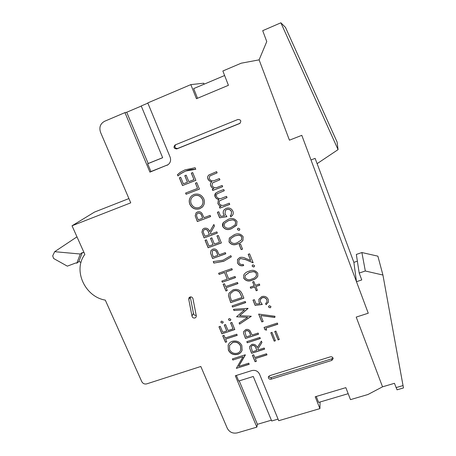 <?xml version="1.0" encoding="UTF-8"?>
<svg xmlns="http://www.w3.org/2000/svg" width="456" height="456" viewBox="0 0 456 456"><rect width="100%" height="100%" fill="white"/><g stroke="black" fill="none" stroke-linecap="round" stroke-linejoin="round"><path stroke-width="0.68" d="M356.484 281.7L361.756 279.938L359.197 273.058L365.319 271.001L382.932 275.036L403.463 387.948L397.045 389.823L394.446 383.314L382.538 386.825L356.216 317.085L368.254 313.215L356.484 281.7L353.879 262.36L357.373 261.168M382.932 275.036L377.876 256.164L361.887 252.538L365.319 271.001M359.197 273.058L356.335 254.442L361.887 252.538M166.873 165.357L167.477 165.078C170.339 163.202 171.222 160.563 170.128 157.155L147.778 102.919L190.83 84.616L196.45 98.713L228.422 85.312L222.864 70.993L241.213 63.196L259.111 59.856L289.435 140.174L259.111 59.856L266.766 41.57L262.702 30.677L280.879 22.8L338.067 149.631L317.097 163.67L315.125 158.375L310.998 159.948L301.804 135.341L289.435 140.174L301.804 135.341L368.254 313.215L356.216 317.085L382.538 386.825L367.975 394.497L350.493 399.633L345.836 387.646L315.204 396.783L319.918 408.61L278.73 420.711L259.521 374.097C257.874 371.019 255.303 369.844 251.815 370.58L235.313 375.767L256.853 427.135L237.274 432.881C232.782 433.747 229.459 432.22 227.293 428.292L200.817 366.476L146.707 383.878C144.529 384.345 142.876 383.582 141.753 381.598L105.29 300.111C84.907 296.822 72.692 270.129 84.85 254.437L72.031 225.783L130.741 202.84L100.565 132.377C98.946 127.384 100.28 123.69 104.566 121.29L124.961 112.615L149.921 172.129L168.139 164.662M280.879 22.8L285.479 27.388L337.104 142.05L338.067 149.631M196.279 315.347C194.723 315.518 193.783 314.857 193.458 313.346L190.26 296.902M194.991 317.98C193.355 318.26 192.358 317.604 191.987 316.008L188.778 299.495L188.989 297.762C190.5 296.406 191.811 296.628 192.928 298.441L196.319 316.014L196.074 317.102L194.991 317.98M238.636 366.385L248.748 363.181L249.204 364.281L236.345 368.357L242.985 356.786L232.862 360.023L232.4 358.923L245.277 354.791L238.636 366.385L245.362 354.996M222.163 185.45L222.659 186.686L212.752 190.483L212.257 189.257L213.972 188.596L212.023 187.741L210.689 185.866C210.102 184.218 210.472 182.845 211.783 181.75C209.988 181.534 208.694 180.616 207.907 178.986C207.332 177.401 207.657 176.062 208.888 174.973L216.623 171.638L217.124 172.881L209.754 175.97L209.207 178.729C210.814 181.021 212.923 181.459 215.534 180.052L219.399 178.558L219.895 179.795L212.507 182.924L211.989 185.615C213.493 187.826 215.488 188.305 217.985 187.057L222.163 185.45M229.271 203.182L229.761 204.408L219.883 208.124L219.387 206.904L221.103 206.26L219.159 205.411L217.837 203.553L218.418 199.973L218.937 199.483C217.147 199.266 215.859 198.349 215.078 196.735C214.554 195.345 214.776 194.119 215.762 193.048L218.418 191.56L223.788 189.502L224.284 190.733L216.76 193.92L216.378 196.485C217.974 198.759 220.077 199.204 222.682 197.819L226.535 196.359L227.025 197.585L219.467 200.828L219.131 203.308C220.624 205.496 222.613 205.981 225.104 204.755L229.271 203.182M226.911 216.674L219.627 217.797L217.381 212.262L218.76 211.744L220.618 216.338L224.455 215.745L223.548 214.252C222.91 212.621 223.115 211.128 224.152 209.766L226.244 208.335C229.282 207.446 231.505 208.432 232.919 211.282C233.489 212.764 233.329 214.138 232.44 215.414L230.759 216.834L230.269 215.62L231.226 214.77L231.5 211.732C230.462 209.697 228.855 208.979 226.683 209.572L225.315 210.524L225.019 213.955L226.911 216.674M228.034 219.439C231.739 217.683 234.726 218.361 237 221.468L236.618 225.321L231.716 228.576C228.063 230.36 225.099 229.738 222.836 226.695C222.266 225.139 222.471 223.708 223.451 222.403L228.034 219.439M240.506 244.028L242.558 249.136L241.178 249.631L239.126 244.524L240.506 244.028M240.443 258.62L238.972 259.903L238.887 262.434C239.788 264.224 241.23 264.873 243.202 264.389L243.681 265.569C240.882 266.304 238.819 265.398 237.496 262.861L237.587 259.424L239.856 257.475C241.874 257.059 243.835 257.378 245.744 258.432L250.657 260.461L248.189 254.317L249.569 253.821L253.171 262.798L245.556 259.652L240.494 258.512L238.95 259.948M254.459 265.523L254.459 266.372L253.775 267.016L252.219 266.31L252.225 265.449L252.898 264.822L254.459 265.523M248.902 271.217C252.584 269.564 255.537 270.248 257.765 273.281L257.8 276.165C256.642 278.177 254.87 279.488 252.476 280.092C248.845 281.779 245.921 281.141 243.703 278.171L243.743 275.008C244.906 273.098 246.622 271.839 248.902 271.217M210.136 215.374L210.632 216.583L197.334 221.565L195.196 215.813L196.126 212.821L197.499 211.972C199.295 211.356 200.782 211.823 201.974 213.385L203.986 217.683L210.136 215.374M218.321 235.456L221.377 242.951L208.13 247.768L205.063 240.318L206.414 239.822L208.996 246.092L213.06 244.61L210.484 238.328L211.846 237.832L214.423 244.12L219.53 242.256L216.959 235.957L218.321 235.456M225.315 252.613L225.794 253.792L212.57 258.546L210.478 252.915L211.037 250.435L212.781 249.187C214.571 248.6 216.047 249.067 217.216 250.6L219.194 254.813L225.315 252.613M245.22 301.456L245.693 302.602L232.549 307.059L232.081 305.919L245.22 301.456M251.245 316.23L239.577 324.125L239.098 322.956L247.682 317.279L236.561 316.8L244.553 309.795L233.974 310.513L233.489 309.345L248.03 308.347L239.617 315.723L251.245 316.23M258.102 333.057L258.563 334.185L245.482 338.46L243.493 333.085L243.629 331.569L245.807 329.591C247.574 329.067 249.022 329.534 250.156 331.01L252.048 335.035L258.102 333.057M266.994 354.876L255.286 358.598L256.392 361.294L255.064 361.716L252.385 355.218L253.718 354.791L254.83 357.493L266.538 353.759L266.994 354.876M271.029 379.204C269.268 379.381 268.379 378.651 268.362 376.998L269.593 375.704L330.383 356.826C331.974 356.586 332.891 357.208 333.148 358.678L331.786 360.422L271.029 379.204L271.337 377.534C270.112 377.773 269.245 377.351 268.732 376.257M175.138 144.934L175.093 144.957C173.234 147.294 173.793 148.616 176.774 148.924L239.731 123.49C241.572 121.039 240.979 119.694 237.958 119.455L175.138 144.934M264.195 348.008L264.651 349.125L251.598 353.309L249.592 347.951L249.683 346.457L251.866 344.371C254.545 343.938 256.329 345.027 257.218 347.654L261.385 341.111L261.949 342.502L257.782 349.039L258.153 349.946L264.195 348.008M259.88 337.411L260.336 338.54L247.26 342.781L246.804 341.664L259.88 337.411M233.136 289.811C237.479 288.602 240.517 290.056 242.256 294.177L243.88 298.161L230.73 302.647L228.467 295.841L229.009 293.168L233.136 289.811M237.946 283.609L226.119 287.713L227.27 290.518L225.925 290.985L223.138 284.213L224.483 283.746L225.64 286.556L237.473 282.446L237.946 283.609M235.034 276.45L235.507 277.618L222.323 282.224L221.844 281.067L227.236 279.18L224.506 272.517L219.108 274.421L218.629 273.258L231.83 268.595L232.309 269.77L225.862 272.044L228.593 278.707L235.034 276.45M231.334 256.842L223.725 261.294L213.858 263.083L213.237 261.579L223.075 260.176L230.856 255.656L231.334 256.842M216.862 231.87L217.347 233.067L204.083 237.946L201.928 232.218L202.675 229.3L204.185 228.291C206.916 227.743 208.762 228.872 209.72 231.682L213.858 224.5L214.462 225.988L210.324 233.158L210.723 234.133L216.862 231.87M203.832 198.924C204.966 202.014 204.465 204.738 202.321 207.104L199.785 208.711C195.373 209.954 192.067 208.512 189.867 204.385C188.619 201.045 189.234 198.166 191.725 195.755L193.891 194.495C198.337 193.247 201.649 194.723 203.832 198.924M196.792 182.634L199.437 189.12L186.094 194.273L185.592 193.053L197.562 188.431L195.419 183.164L196.792 182.634M192.694 172.585L195.858 180.342L182.503 185.552L179.328 177.84L180.69 177.298L183.363 183.791L187.462 182.195L184.794 175.691L186.168 175.15L188.835 181.659L193.982 179.647L191.32 173.126L192.694 172.585M177.441 174.699L180.901 171.946L185.068 169.843L195.122 167.728L195.772 169.324C192.284 169.159 188.938 169.723 185.74 171.017L181.271 173.286L177.948 175.93L177.441 174.699L180.08 172.482M275.395 340.774L274.204 341.156L270.813 332.755L272.004 332.367L275.395 340.774M279.306 339.515L278.114 339.897L274.723 331.483L275.92 331.096L279.306 339.515M265.871 328.132L266.657 330.076L265.004 329.779L264.052 327.442L277.333 323.082L277.795 324.222L265.871 328.132L277.744 324.108M260.786 315.569L263.175 321.469L261.812 321.913L258.643 314.081L274.991 316.264L274.814 317.444L260.786 315.569L274.837 317.302M270.835 306.375L270.875 307.065L270.146 307.823L268.607 307.122L268.561 306.432L269.291 305.68L270.835 306.375M262.297 304.471L255.121 305.395L252.989 300.128L254.351 299.666L256.118 304.038L259.891 303.548L259.025 302.123L258.877 299.284L261.75 296.594C264.748 295.813 266.92 296.782 268.27 299.501L268.436 302.077L266.076 304.699L265.614 303.548L266.982 301.935L266.874 299.894C265.876 297.956 264.309 297.249 262.166 297.768L260.296 299.558L260.473 301.872L262.297 304.471M257.383 290.347L256.186 290.757L254.647 286.938L250.714 288.289L250.247 287.126L254.174 285.775L252.63 281.939L253.832 281.523L255.377 285.359L259.321 284.002L259.789 285.171L255.844 286.528L257.383 290.347M234.207 234.754C237.907 233.033 240.882 233.711 243.139 236.789L242.951 240.278C241.708 242.033 240.01 243.213 237.855 243.812C234.207 245.567 231.26 244.94 229.009 241.919L229.379 238.026L234.207 234.754M239.77 228.878L239.685 229.927L239.092 230.411L237.519 229.704L237.616 228.633L238.197 228.171L239.77 228.878M241.851 345.602L242.09 350.168C241.384 352.209 239.964 353.594 237.827 354.312C233.563 355.298 230.4 353.89 228.336 350.094L228.171 345.124C228.929 343.243 230.32 341.966 232.343 341.293C236.635 340.301 239.805 341.738 241.851 345.602M237.223 335.331L225.629 339.139L226.763 341.852L225.441 342.285L222.705 335.741L224.027 335.308L225.161 338.021L236.761 334.208L237.223 335.331M231.893 322.449L234.829 329.545L221.907 333.826L218.954 326.77L220.276 326.331L222.756 332.264L226.723 330.953L224.249 325.003L225.572 324.558L228.051 330.514L233.033 328.861L230.559 322.894L231.893 322.449M223.104 321.805L223.104 322.643L222.465 323.213L220.949 322.523L220.955 321.674L221.593 321.115L223.104 321.805M230.753 319.24L230.759 320.055L230.103 320.653L228.587 319.964L228.587 319.137L229.237 318.55L230.753 319.24M224.614 75.514L193.686 88.606L197.528 98.262M141.263 106.066L126.717 112.25L124.961 112.615M147.869 103.13L141.223 105.957L162.661 157.73L147.67 163.767L148.183 163.499L126.717 112.25M204.134 84.183L203.746 83.214L190.83 84.616M81.054 262.257L78.831 261.601L82.331 252.527L84.069 252.687M147.67 163.767L150.93 171.547L149.921 172.129M162.644 157.679L148.183 163.499M317.131 163.653L353.879 262.36M128.911 198.577L94.483 212.091L72.031 225.783M150.93 171.547L167.791 164.81M175.56 144.763C174.243 147.145 174.939 148.382 177.646 148.468L240.118 123.234M278.069 419.115L271.702 420.991L253.268 376.485L238.705 381.034L236.356 375.436M271.371 420.198L257.412 424.314L256.853 427.135M257.412 424.314L239.223 380.874M320.072 401.998L319.918 408.61M348.179 393.682L318.613 402.431L316.242 396.475M332.943 357.84L331.763 358.821L271.337 377.534M76.978 236.841L54.68 251.689L52.702 255.879L53.648 258.506L67.334 266.15L75.953 262.912L76.802 263.163L78.831 261.601M76.802 263.163L80.324 254.02L54.68 251.689M80.324 254.02L82.331 252.527M266.942 354.745L255.286 358.598M256.34 361.163L255.064 361.716M255.103 361.557L252.476 355.19M264.6 349L251.598 353.309M251.638 353.155L249.592 347.951M249.637 347.803L249.683 346.469M261.926 342.445L257.782 349.039M252.362 345.346L251.022 346.794L252.476 351.77L256.813 350.373L255.941 347.939C255.423 346.047 254.231 345.181 252.362 345.346L251.034 346.771M256.813 350.373L255.901 348.088C255.383 346.195 254.191 345.334 252.322 345.494M260.29 338.42L247.26 342.781M247.306 342.633L246.895 341.635M258.518 334.071L245.482 338.46M245.527 338.312L243.493 333.085M243.538 332.937L243.624 331.586M246.32 330.572L244.963 331.985L246.354 336.898L250.709 335.473L249.877 333.125C249.364 331.233 248.178 330.383 246.32 330.572L244.969 331.957M249.877 333.125L249.837 333.268C249.318 331.381 248.132 330.532 246.274 330.714M250.709 335.473L249.837 333.268M251.273 316.304L239.577 324.125M239.628 323.988L239.178 322.899M236.561 316.8L247.682 317.279M233.974 310.513L244.553 309.795M234.025 310.382L233.597 309.339M248.07 308.444L239.617 315.723M245.647 302.505L232.549 307.059M232.606 306.928L232.172 305.885M243.84 298.064L230.73 302.647M230.787 302.516L228.467 295.841M228.524 295.716L228.958 293.276M233.66 290.842L230.388 293.624L229.984 296.081L231.602 301.04L242.056 297.472L239.668 292.307C237.969 290.54 235.969 290.05 233.66 290.842L230.354 293.698M239.668 292.307L239.617 292.433C237.918 290.66 235.917 290.17 233.609 290.968M242.056 297.472L239.617 292.433M237.912 283.518L226.119 287.713M227.236 290.426L225.925 290.985M225.982 290.86L223.235 284.179M235.473 277.533L222.323 282.224M222.38 282.11L221.935 281.033M224.506 272.517L227.236 279.18M224.563 272.409L219.108 274.421M219.171 274.307L218.72 273.224M232.275 269.69L225.862 272.044M231.323 256.802L223.725 261.294M223.782 261.185L213.858 263.083M213.921 262.981L213.351 261.59M225.766 253.724L212.57 258.546M212.633 258.438L210.478 252.915M210.541 252.812L211.008 250.481M213.334 250.264L212.245 251.153L212.45 254.482L213.436 256.882L217.837 255.303L216.982 252.886C216.435 250.903 215.221 250.03 213.334 250.264L212.222 251.176M216.982 252.886L216.919 252.989C216.372 251.005 215.158 250.133 213.271 250.367M217.837 255.303L216.919 252.989M221.348 242.883L208.13 247.768M208.198 247.671L205.154 240.283M210.581 238.3L213.06 244.61M217.045 235.929L219.53 242.256M217.324 233.005L204.083 237.946M204.151 237.85L201.928 232.218M202.002 232.127L202.618 229.368M213.864 224.517L209.72 231.682M204.744 229.396L203.821 230.08C203.142 231.255 203.176 232.48 203.923 233.768L204.949 236.254L209.361 234.629L208.449 232.098C207.885 230.069 206.653 229.168 204.744 229.396L203.798 230.109M209.361 234.629L208.381 232.189C207.816 230.16 206.585 229.26 204.676 229.488M210.609 216.532L197.334 221.565M197.408 221.479L195.196 215.813M195.271 215.728L196.057 212.889M198.069 213.094L197.231 213.67C196.428 214.822 196.416 216.064 197.191 217.404L198.2 219.855L202.624 218.196L201.757 215.751C201.199 213.727 199.967 212.844 198.069 213.094L197.203 213.693M201.757 215.751L201.689 215.836C201.124 213.807 199.893 212.923 197.995 213.174M202.624 218.196L201.689 215.836M202.578 206.842L199.785 208.711M199.859 208.631C195.453 209.874 192.147 208.432 189.947 204.305L189.867 204.385M189.947 204.305C188.738 201.124 189.268 198.326 191.537 195.915M201.478 206.038C203.114 204.088 203.467 201.883 202.549 199.426C200.811 195.92 198.115 194.661 194.461 195.647L192.535 196.844M194.387 195.721L192.671 196.724C190.699 198.713 190.209 201.073 191.201 203.803C192.979 207.229 195.67 208.466 199.283 207.503L201.261 206.26C203.017 204.299 203.422 202.048 202.475 199.5C200.737 195.994 198.041 194.735 194.387 195.721L194.461 195.647M199.426 189.086L186.094 194.273M186.179 194.199L185.689 193.019M195.504 183.13L197.562 188.431M195.846 180.314L182.503 185.552M182.588 185.484L179.419 177.8M184.891 175.651L187.462 182.195M191.406 173.092L193.982 179.647M195.744 169.256L185.74 171.017M185.82 170.96L180.428 173.856M178.022 175.851L177.526 174.637M275.344 340.649L274.204 341.156M274.238 341.008L270.892 332.732M279.254 339.389L278.114 339.897M278.137 339.748L274.803 331.461M266.595 329.916L265.004 329.779M265.039 329.637L264.138 327.414M263.129 321.355L261.812 321.913M261.852 321.776L258.74 314.098M270.898 306.962L270.146 307.823M270.18 307.686L268.607 307.122M268.641 306.991L268.567 306.398M262.194 304.363L255.121 305.395M255.16 305.263L253.069 300.099M259.025 302.123L259.891 303.548M259.065 301.992L258.86 299.341M268.481 301.9L266.076 304.699M266.11 304.568L265.683 303.502M267.022 301.786L266.874 299.894M266.908 299.769C265.911 297.831 264.343 297.118 262.2 297.643L262.166 297.768M262.2 297.643L260.336 299.427M257.344 290.255L256.186 290.757M256.226 290.637L254.647 286.938M254.687 286.818L250.714 288.289M250.76 288.163L250.327 287.098M252.709 281.911L254.174 285.775M259.755 285.074L255.844 286.528M257.874 275.96L257.839 276.051C256.682 278.063 254.91 279.368 252.521 279.973L252.476 280.092M252.521 279.973C248.89 281.66 245.966 281.021 243.749 278.057L243.703 278.171M243.749 278.057L243.709 275.082M256.409 275.692L256.409 273.606C255.708 272.238 254.562 271.571 252.977 271.599L249.415 272.278L245.089 275.475M245.049 277.658C246.873 279.881 249.187 280.303 252.003 278.924C253.929 278.462 255.377 277.442 256.346 275.863L256.369 273.72C255.668 272.352 254.522 271.685 252.937 271.713L249.369 272.392L245.106 275.441L245.049 277.658M254.494 266.275L253.775 267.016M253.821 266.902L252.219 266.31M252.259 266.201L252.231 265.432M243.646 265.483C240.876 266.167 238.847 265.261 237.547 262.753L237.496 262.861M237.547 262.753L237.525 259.544M248.263 254.288L250.657 260.461M253.108 262.65L245.556 259.652M245.602 259.544L240.494 258.512M242.529 249.061L241.178 249.631M241.23 249.529L239.2 244.496M243.054 240.078L242.997 240.181C241.754 241.936 240.055 243.116 237.907 243.715L237.855 243.812M237.907 243.715C234.264 245.47 231.312 244.843 229.066 241.822L229.009 241.919M229.066 241.822L229.311 238.14M241.629 239.691L241.788 237.16C241.076 235.769 239.919 235.091 238.323 235.136L234.737 235.86L230.605 238.722M230.365 241.384C232.212 243.646 234.544 244.057 237.371 242.62L241.537 239.867L241.737 237.257C241.024 235.86 239.867 235.188 238.271 235.228L234.68 235.957L230.639 238.665L230.365 241.384M239.685 229.927L239.092 230.411M239.143 230.314L237.519 229.704M237.57 229.613L237.61 228.638M236.772 225.064L231.716 228.576M231.768 228.484C228.12 230.269 225.161 229.647 222.898 226.603L222.836 226.695M222.898 226.603L223.32 222.585M235.359 224.643L235.649 221.85C234.925 220.447 233.768 219.769 232.167 219.815L228.57 220.561L224.557 223.263M224.192 226.147C226.051 228.427 228.393 228.832 231.226 227.373L235.245 224.831L235.592 221.935C234.874 220.533 233.711 219.855 232.11 219.9L228.513 220.647L224.631 223.155L224.192 226.147M226.849 216.606L219.627 217.797M219.689 217.711L217.466 212.228M223.548 214.252L224.455 215.745M223.611 214.166C223.001 212.638 223.155 211.213 224.061 209.885M232.588 215.198L230.759 216.834M230.81 216.748L230.343 215.574M231.323 214.628L231.5 211.732M231.557 211.647C230.514 209.617 228.912 208.899 226.74 209.492L226.683 209.572M226.74 209.492L225.264 210.586M229.744 204.356L219.883 208.124M219.94 208.044L219.473 206.876M219.159 205.411L221.103 206.26M219.222 205.331L217.837 203.553M217.9 203.473L218.31 200.087M215.078 196.735L215.146 196.661C215.927 198.274 217.21 199.192 219 199.409L218.937 199.483M215.146 196.661L215.665 193.15M224.266 190.694L216.72 193.96M227.008 197.539L219.433 200.868M222.642 186.646L212.752 190.483M212.821 190.414L212.342 189.223M212.023 187.741L213.972 188.596M212.091 187.672L210.689 185.866M210.757 185.803C210.21 184.355 210.461 183.09 211.498 182.012M207.907 178.986L207.976 178.923C208.762 180.547 210.056 181.471 211.852 181.682L211.783 181.75M207.976 178.923C207.423 177.435 207.697 176.141 208.797 175.053M217.113 172.852L209.714 176.01M219.883 179.761L212.45 182.981M249.153 364.156L236.345 368.357M232.862 360.023L242.985 356.786M232.913 359.869L232.503 358.889M242.165 349.929L242.136 350.014C241.435 352.06 240.01 353.44 237.878 354.158L237.827 354.312M237.878 354.158C233.614 355.144 230.451 353.736 228.388 349.946L228.336 350.094M228.388 349.946L228.137 345.209M240.791 349.723L240.586 345.927C238.961 342.707 236.385 341.487 232.856 342.262L229.528 345.426M232.805 342.41L229.545 345.386L229.63 349.615C231.295 352.767 233.871 353.964 237.359 353.206C239.047 352.636 240.164 351.553 240.722 349.94L240.54 346.075C238.915 342.855 236.333 341.635 232.805 342.41L232.856 342.262M237.177 335.217L225.629 339.139M226.712 341.738L225.441 342.285M225.498 342.137L222.813 335.707M234.783 329.437L221.907 333.826M221.964 333.678L219.057 326.735M224.346 324.968L226.723 330.953M230.656 322.865L233.033 328.861M223.144 322.546L222.465 323.213M222.522 323.076L220.949 322.523M221.012 322.386L220.978 321.64M230.793 319.958L230.103 320.653M230.16 320.517L228.587 319.964M228.644 319.827L228.604 319.103M396.053 387.617L403.081 385.554M191.987 316.008L193.458 313.346M188.778 299.495L190.289 297.004M177.646 148.468L176.774 148.924M240.078 123.251L239.56 123.565M331.763 358.821L331.786 360.422M167.477 165.078L167.905 164.821"/></g></svg>
